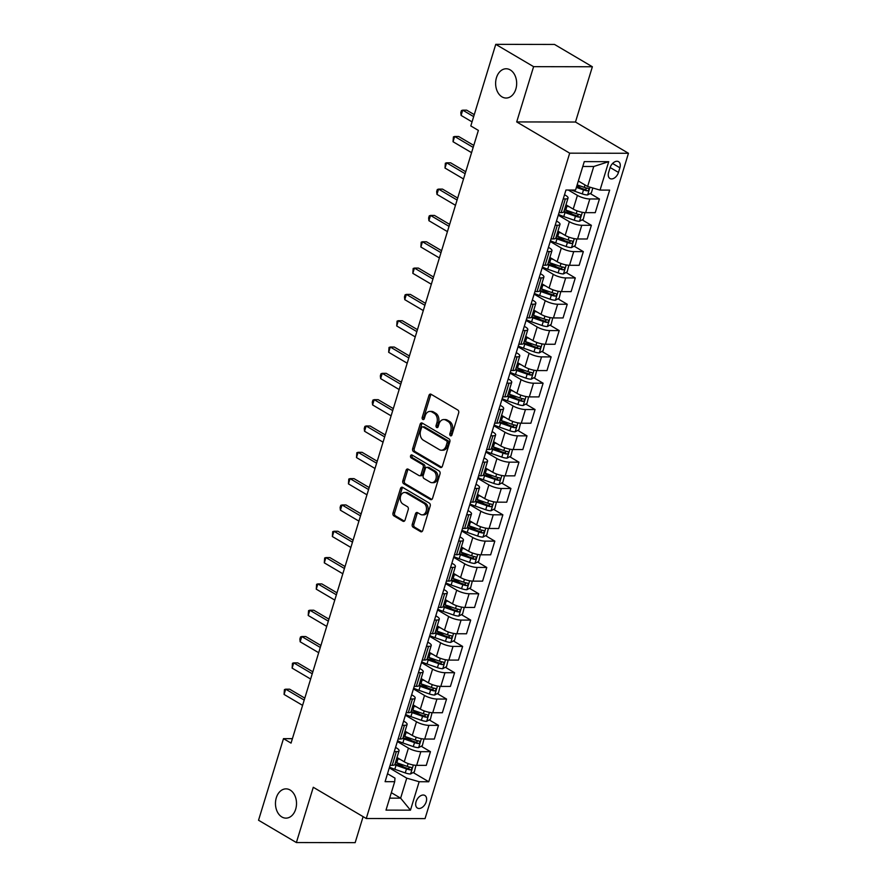 <?xml version="1.0" encoding="UTF-8"?>
<svg xmlns="http://www.w3.org/2000/svg" width="887" height="887" viewBox="0 0 887 887"><rect width="100%" height="100%" fill="white"/><g stroke="black" fill="none" stroke-linecap="round" stroke-linejoin="round"><path stroke-width="1.33" d="M450.463 435.761A1.574 1.131 -89.9 0 0 451.949 434.929L458.657 412.965A2.24 1.619 -89.9 0 0 457.803 410.027L431.06 394.26A2.24 1.619 -89.9 0 0 430.428 394.072A2.24 1.619 -89.9 0 0 428.942 395.447L422.223 417.4A1.574 1.131 -89.9 0 0 424.308 418.631L425.172 415.792A7.185 5.167 -89.9 0 1 429.94 411.413A7.185 5.167 -89.9 0 1 431.958 411.978L434.186 413.298A7.185 5.167 -89.9 0 1 436.914 422.711L436.049 425.549A1.574 1.131 -89.9 0 0 438.123 426.78L438.998 423.942A7.185 5.167 -89.9 0 1 443.766 419.551A7.185 5.167 -89.9 0 1 445.773 420.128L448.002 421.436A7.185 5.167 -89.9 0 1 450.729 430.86L449.864 433.699A1.574 1.131 -89.9 0 0 450.463 435.761M290.116 790.018A14.635 10.533 -89.9 0 0 286.013 788.865A14.635 10.533 -89.9 0 0 275.68 800.573A14.635 10.533 -89.9 0 0 281.866 816.971A14.635 10.533 -89.9 0 0 285.969 818.136A14.635 10.533 -89.9 0 0 296.302 806.416A14.635 10.533 -89.9 0 0 290.116 790.018M510.269 69.929A14.635 10.533 -89.9 0 0 506.167 68.765A14.635 10.533 -89.9 0 0 495.833 80.484A14.635 10.533 -89.9 0 0 502.02 96.883A14.635 10.533 -89.9 0 0 506.122 98.036A14.635 10.533 -89.9 0 0 516.456 86.327A14.635 10.533 -89.9 0 0 510.269 69.929M426.226 801.77A7.318 4.679 120.5 0 0 424.851 795.451A7.318 4.679 120.5 0 0 416.058 801.748A7.318 4.679 120.5 0 0 417.422 808.057A7.318 4.679 120.5 0 0 426.226 801.77M412.267 524.284A2.24 1.619 -89.9 0 0 413.12 527.222L420.615 531.646A2.24 1.619 -89.9 0 0 421.247 531.823A2.24 1.619 -89.9 0 0 422.733 530.459L430.195 506.067A2.24 1.619 -89.9 0 0 429.341 503.129L402.598 487.362A2.24 1.619 -89.9 0 0 401.966 487.185A2.24 1.619 -89.9 0 0 400.48 488.549L393.019 512.941A2.24 1.619 -89.9 0 0 393.872 515.879L402.942 521.223A2.24 1.619 -89.9 0 0 403.563 521.401A2.24 1.619 -89.9 0 0 405.06 520.037L408.242 509.593A2.24 1.619 -89.9 0 0 407.388 506.654L402.898 504.004A6.009 4.324 -89.9 0 1 400.359 497.274A6.009 4.324 -89.9 0 1 404.594 492.473A6.009 4.324 -89.9 0 1 406.279 492.95L423.886 503.328A6.009 4.324 -89.9 0 1 426.425 510.058A6.009 4.324 -89.9 0 1 422.19 514.859A6.009 4.324 -89.9 0 1 420.505 514.382L417.566 512.653A2.24 1.619 -89.9 0 0 416.945 512.475A2.24 1.619 -89.9 0 0 415.449 513.85L412.267 524.284L413.852 524.284A2.24 1.619 -89.9 0 0 414.706 527.233L422.035 531.546M313.277 787.279L296.38 842.55L258.538 820.242L283.485 738.649L291.047 743.106L478.37 130.4L470.809 125.943L495.755 44.35L533.597 66.658L516.7 121.929L569.687 153.163L366.264 818.513L313.277 787.279M440.274 467.371A2.24 1.619 -89.9 0 0 440.894 467.549A2.24 1.619 -89.9 0 0 442.391 466.185L449.842 441.793A2.24 1.619 -89.9 0 0 448.988 438.854L422.245 423.088A2.24 1.619 -89.9 0 0 421.613 422.911A2.24 1.619 -89.9 0 0 420.128 424.274L412.666 448.667A2.24 1.619 -89.9 0 0 413.519 451.605L440.274 467.371L441.526 467.382M440.019 473.935L432.568 498.317A2.24 1.619 -89.9 0 1 431.071 499.691A2.24 1.619 -89.9 0 1 430.45 499.514L403.696 483.748A2.24 1.619 -89.9 0 1 402.842 480.798L406.035 470.365A2.24 1.619 -89.9 0 1 407.521 468.99A2.24 1.619 -89.9 0 1 408.153 469.179L418.997 475.565A2.24 1.619 -89.9 0 0 419.629 475.742A2.24 1.619 -89.9 0 0 421.114 474.379L423.232 467.449A2.24 1.619 -89.9 0 0 422.378 464.511L411.091 457.858A1.574 1.131 -89.9 0 1 411.967 454.964L439.165 470.997A2.24 1.619 -89.9 0 1 440.019 473.935M610.045 167.776L608.626 172.4A7.085 4.535 120.5 0 0 609.946 178.52A7.085 4.535 120.5 0 0 618.472 172.422L619.891 167.787A7.085 4.535 120.5 0 0 618.561 161.678A7.085 4.535 120.5 0 0 610.045 167.776M569.687 153.163L628.462 153.274L425.05 818.612L366.264 818.513M608.726 161.667L600.044 190.084L587.626 186.503L593.747 166.501L608.726 161.667L584.267 161.622L575.574 190.04L565.961 190.029L385.08 781.68L394.693 781.702L394.992 778.143L387.508 773.73M413.142 772.544L428.765 781.757L609.646 190.106L600.044 190.084M428.765 781.757L419.152 781.735L410.459 810.164L386 810.119L394.693 781.702M516.7 121.929L575.475 122.029L592.372 66.758L533.597 66.658M592.372 66.758L554.53 44.45L495.755 44.35M296.38 842.55L355.166 842.65L363.105 816.65M575.475 122.029L628.462 153.274M292.411 738.66L283.485 738.649M593.747 166.501L582.781 166.479M587.626 186.503L578.335 181.026M391.333 792.679L400.625 798.167L406.745 778.154L389.304 767.876M421.192 746.233L430.45 751.688L426.27 765.37L416.657 765.359A9.147 2.473 -163 0 1 404.25 761.778L396.999 757.509M430.45 751.688L420.837 751.677A9.147 2.473 -163 0 1 408.43 748.096L397.343 741.554M429.241 719.911L438.5 725.366L434.32 739.059L424.707 739.037A9.147 2.473 -163 0 1 412.3 735.456L405.049 731.187M438.5 725.366L428.887 725.355A9.147 2.473 -163 0 1 416.48 721.774L405.392 715.232M437.28 693.59L446.549 699.056L442.358 712.738L432.745 712.716A9.147 2.473 -163 0 1 420.338 709.134L413.098 704.866M446.549 699.056L436.936 699.034A9.147 2.473 -163 0 1 424.529 695.452L413.442 688.922M445.329 667.268L454.587 672.734L450.408 686.416L440.795 686.405A9.147 2.473 -163 0 1 428.388 682.824L421.137 678.544M454.587 672.734L444.986 672.712A9.147 2.473 -163 0 1 432.568 669.131L421.48 662.6M453.379 640.946L462.637 646.412L458.457 660.094L448.844 660.083A9.147 2.473 -163 0 1 436.437 656.502L429.186 652.233M462.637 646.412L453.024 646.401A9.147 2.473 -163 0 1 440.617 642.82L429.53 636.278M461.417 614.636L470.687 620.091L466.507 633.784L456.894 633.761A9.147 2.473 -163 0 1 444.476 630.18L437.236 625.912M470.687 620.091L461.074 620.08A9.147 2.473 -163 0 1 448.667 616.498L437.579 609.957M469.467 588.314L478.736 593.769L474.545 607.462L464.932 607.44A9.147 2.473 -163 0 1 452.525 603.859L445.274 599.59M478.736 593.769L469.123 593.758A9.147 2.473 -163 0 1 456.716 590.177L445.629 583.646M477.516 561.992L486.775 567.458L482.595 581.14L472.982 581.129A9.147 2.473 -163 0 1 460.575 577.548L453.324 573.268M486.775 567.458L477.173 567.436A9.147 2.473 -163 0 1 464.755 563.855L453.667 557.324M485.566 535.67L494.824 541.137L490.644 554.818L481.031 554.807A9.147 2.473 -163 0 1 468.624 551.226L461.373 546.957M494.824 541.137L485.211 541.114A9.147 2.473 -163 0 1 472.804 537.544L461.717 531.003M493.604 509.36L502.874 514.815L498.682 528.508L489.081 528.486A9.147 2.473 -163 0 1 476.663 524.904L469.423 520.636M502.874 514.815L493.261 514.804A9.147 2.473 -163 0 1 480.854 511.222L469.766 504.681M501.654 483.038L510.923 488.493L506.732 502.186L497.119 502.164A9.147 2.473 -163 0 1 484.712 498.583L477.461 494.314M510.923 488.493L501.31 488.482A9.147 2.473 -163 0 1 488.892 484.901L477.816 478.37M509.703 456.716L518.962 462.182L514.782 475.864L505.169 475.853A9.147 2.473 -163 0 1 492.762 472.272L485.511 467.992M518.962 462.182L509.349 462.16A9.147 2.473 -163 0 1 496.942 458.579L485.854 452.048M517.753 430.395L527.011 435.861L522.831 449.543L513.218 449.532A9.147 2.473 -163 0 1 500.811 445.95L493.56 441.671M527.011 435.861L517.398 435.839A9.147 2.473 -163 0 1 504.991 432.257L493.904 425.727M525.791 404.084L535.061 409.539L530.87 423.221L521.268 423.21A9.147 2.473 -163 0 1 508.85 419.629L501.61 415.36M535.061 409.539L525.448 409.528A9.147 2.473 -163 0 1 513.041 405.947L501.953 399.405M533.841 377.762L543.11 383.217L538.919 396.91L529.306 396.888A9.147 2.473 -163 0 1 516.899 393.307L509.648 389.038M543.11 383.217L533.497 383.206A9.147 2.473 -163 0 1 521.079 379.625L510.003 373.083M541.89 351.44L551.149 356.907L546.969 370.589L537.356 370.566A9.147 2.473 -163 0 1 524.949 366.996L517.698 362.716M551.149 356.907L541.536 356.884A9.147 2.473 -163 0 1 529.129 353.303L518.041 346.773M549.94 325.119L559.198 330.585L555.018 344.267L545.405 344.256A9.147 2.473 -163 0 1 532.987 340.675L525.747 336.395M559.198 330.585L549.585 330.563A9.147 2.473 -163 0 1 537.178 326.981L526.091 320.451M557.978 298.808L567.248 304.263L563.057 317.945L553.444 317.934A9.147 2.473 -163 0 1 541.037 314.353L533.797 310.084M567.248 304.263L557.635 304.252A9.147 2.473 -163 0 1 545.228 300.671L534.14 294.129M566.028 272.486L575.286 277.941L571.106 291.635L561.493 291.612A9.147 2.473 -163 0 1 549.086 288.031L541.835 283.762M575.286 277.941L565.684 277.93A9.147 2.473 -163 0 1 553.266 274.349L542.179 267.807M574.077 246.165L583.336 251.631L579.156 265.313L569.543 265.291A9.147 2.473 -163 0 1 557.136 261.709L549.885 257.441M583.336 251.631L573.723 251.609A9.147 2.473 -163 0 1 561.316 248.027L550.228 241.497M582.116 219.843L591.385 225.309L587.205 238.991L577.592 238.98A9.147 2.473 -163 0 1 565.174 235.399L557.934 231.119M591.385 225.309L581.772 225.287A9.147 2.473 -163 0 1 569.365 221.706L558.278 215.175M590.165 193.521L599.435 198.987L595.244 212.669L585.631 212.658A9.147 2.473 -163 0 1 573.224 209.077L565.973 204.808M599.435 198.987L589.822 198.976A9.147 2.473 -163 0 1 577.415 195.395L568.323 190.029M389.659 798.145L400.625 798.167L410.459 810.164M564.531 194.708L565.651 195.373A9.147 2.473 -163 0 1 568.046 198.034A9.147 2.473 -163 0 1 565.352 198.932L563.245 198.921M556.482 221.029L557.613 221.695A9.147 2.473 -163 0 1 559.996 224.356A9.147 2.473 -163 0 1 557.313 225.254L555.195 225.243M548.443 247.351L549.563 248.005A9.147 2.473 -163 0 1 551.958 250.677A9.147 2.473 -163 0 1 549.264 251.564L547.146 251.564M540.394 273.662L541.513 274.327A9.147 2.473 -163 0 1 543.908 276.988A9.147 2.473 -163 0 1 541.214 277.886L539.108 277.886M532.344 299.983L533.464 300.649A9.147 2.473 -163 0 1 535.859 303.31A9.147 2.473 -163 0 1 533.165 304.208L531.058 304.197M524.306 326.305L525.426 326.97A9.147 2.473 -163 0 1 527.809 329.631A9.147 2.473 -163 0 1 525.126 330.529L523.008 330.518M516.256 352.627L517.376 353.281A9.147 2.473 -163 0 1 519.771 355.953A9.147 2.473 -163 0 1 517.077 356.84L514.97 356.84M508.207 378.949L509.326 379.603A9.147 2.473 -163 0 1 511.721 382.264A9.147 2.473 -163 0 1 509.027 383.162L506.92 383.162M500.157 405.259L501.277 405.924A9.147 2.473 -163 0 1 503.672 408.585A9.147 2.473 -163 0 1 500.978 409.484L498.871 409.484M492.119 431.581L493.239 432.246A9.147 2.473 -163 0 1 495.633 434.907A9.147 2.473 -163 0 1 492.939 435.805L490.821 435.794M484.069 457.903L485.189 458.557A9.147 2.473 -163 0 1 487.584 461.229A9.147 2.473 -163 0 1 484.89 462.116L482.783 462.116M476.02 484.224L477.139 484.879A9.147 2.473 -163 0 1 479.534 487.54A9.147 2.473 -163 0 1 476.84 488.438L474.733 488.438M467.97 510.535L469.09 511.2A9.147 2.473 -163 0 1 471.485 513.861A9.147 2.473 -163 0 1 468.802 514.759L466.684 514.759M459.932 536.857L461.052 537.522A9.147 2.473 -163 0 1 463.446 540.183A9.147 2.473 -163 0 1 460.752 541.081L458.634 541.07M451.882 563.178L453.002 563.833A9.147 2.473 -163 0 1 455.397 566.505A9.147 2.473 -163 0 1 452.703 567.392L450.596 567.392M443.833 589.5L444.952 590.154A9.147 2.473 -163 0 1 447.347 592.815A9.147 2.473 -163 0 1 444.653 593.713L442.546 593.713M435.783 615.811L436.914 616.476A9.147 2.473 -163 0 1 439.298 619.137A9.147 2.473 -163 0 1 436.615 620.035L434.497 620.035M427.745 642.133L428.864 642.798A9.147 2.473 -163 0 1 431.259 645.459A9.147 2.473 -163 0 1 428.565 646.357L426.459 646.346M419.695 668.454L420.815 669.12A9.147 2.473 -163 0 1 423.21 671.781A9.147 2.473 -163 0 1 420.516 672.679L418.409 672.668M411.646 694.776L412.765 695.43A9.147 2.473 -163 0 1 415.16 698.102A9.147 2.473 -163 0 1 412.466 698.989L410.359 698.989M403.607 721.087L404.727 721.752A9.147 2.473 -163 0 1 407.111 724.413A9.147 2.473 -163 0 1 404.428 725.311L402.31 725.311M395.558 747.408L396.677 748.074A9.147 2.473 -163 0 1 399.072 750.735A9.147 2.473 -163 0 1 396.378 751.633L394.272 751.622M576.905 185.705L581.196 188.232M565.041 209.775L573.146 214.554M556.992 236.097L565.097 240.876M548.953 262.419L557.058 267.198M540.904 288.741L549.009 293.508M532.854 315.051L540.959 319.83M524.816 341.373L532.91 346.152M516.766 367.695L524.871 372.473M508.717 394.016L516.822 398.784M500.667 420.327L508.772 425.106M492.629 446.649L500.723 451.428M484.579 472.971L492.684 477.749M476.53 499.292L484.635 504.071M468.48 525.603L476.585 530.382M460.442 551.925L468.547 556.703M452.392 578.246L460.497 583.025M444.343 604.568L452.448 609.347M436.293 630.879L444.398 635.657M428.255 657.2L436.36 661.979M420.205 683.522L428.31 688.301M412.156 709.844L420.261 714.623M404.117 736.166L412.211 740.933M396.068 762.476L404.173 767.255M568.046 198.034L563.866 211.716A9.147 2.473 -163 0 1 561.172 212.614L559.065 212.614M559.996 224.356L555.816 238.038A9.147 2.473 -163 0 1 553.122 238.936L551.015 238.936M551.958 250.677L547.767 264.359A9.147 2.473 -163 0 1 545.073 265.257L542.966 265.246M543.908 276.988L539.728 290.681A9.147 2.473 -163 0 1 537.034 291.568L534.916 291.568M535.859 303.31L531.679 316.992A9.147 2.473 -163 0 1 528.985 317.89L526.878 317.89M527.809 329.631L523.629 343.313A9.147 2.473 -163 0 1 520.935 344.211L518.828 344.211M519.771 355.953L515.58 369.635A9.147 2.473 -163 0 1 512.897 370.533L510.779 370.522M511.721 382.264L507.541 395.957A9.147 2.473 -163 0 1 504.847 396.844L502.729 396.844M503.672 408.585L499.492 422.267A9.147 2.473 -163 0 1 496.798 423.166L494.691 423.166M495.633 434.907L491.442 448.589A9.147 2.473 -163 0 1 488.748 449.487L486.641 449.487M487.584 461.229L483.393 474.911A9.147 2.473 -163 0 1 480.71 475.809L478.592 475.798M479.534 487.54L475.354 501.233A9.147 2.473 -163 0 1 472.66 502.131L470.553 502.12M471.485 513.861L467.305 527.554A9.147 2.473 -163 0 1 464.611 528.441L462.504 528.441M463.446 540.183L459.255 553.865A9.147 2.473 -163 0 1 456.561 554.763L454.454 554.763M455.397 566.505L451.217 580.187A9.147 2.473 -163 0 1 448.523 581.085L446.405 581.074M447.347 592.815L443.167 606.508A9.147 2.473 -163 0 1 440.473 607.407L438.366 607.395M439.298 619.137L435.118 632.83A9.147 2.473 -163 0 1 432.424 633.717L430.317 633.717M431.259 645.459L427.068 659.141A9.147 2.473 -163 0 1 424.374 660.039L422.267 660.039M423.21 671.781L419.03 685.463A9.147 2.473 -163 0 1 416.336 686.361L414.218 686.361M415.16 698.102L410.98 711.784A9.147 2.473 -163 0 1 408.286 712.682L406.179 712.671M407.111 724.413L402.931 738.106A9.147 2.473 -163 0 1 400.237 738.993L398.13 738.993M399.072 750.735L394.881 764.417A9.147 2.473 -163 0 1 392.198 765.315L390.08 765.315M406.745 778.154L419.152 781.735M451.694 435.428A1.574 1.131 -89.9 0 1 451.45 433.699L452.326 430.86A7.185 5.167 -89.9 0 0 449.587 421.447L448.002 421.436M443.766 419.551L445.352 419.562A7.185 5.167 -89.9 0 1 447.358 420.128L449.587 421.447M429.94 411.413L431.537 411.413A7.185 5.167 -89.9 0 1 433.543 411.978L435.772 413.298A7.185 5.167 -89.9 0 1 438.5 422.711L437.635 425.549A1.574 1.131 -89.9 0 0 437.879 427.279M431.237 394.36A2.24 1.619 -89.9 0 0 430.528 395.447L423.82 417.411A1.574 1.131 -89.9 0 0 424.064 419.141M422.423 423.188A2.24 1.619 -89.9 0 0 421.713 424.274L414.262 448.667A2.24 1.619 -89.9 0 0 415.116 451.605L441.682 467.272M447.07 442.846A1.574 1.131 -89.9 0 0 446.471 440.784L422.988 426.946A1.574 1.131 -89.9 0 0 421.513 427.778L420.593 430.772A7.185 5.167 -89.9 0 0 423.332 440.185L439.375 449.654A7.185 5.167 -89.9 0 0 441.382 450.219A7.185 5.167 -89.9 0 0 446.15 445.839L447.07 442.846L448.656 442.846A1.574 1.131 -89.9 0 0 448.057 440.784L446.471 440.784M422.556 426.813L424.141 426.824A1.574 1.131 -89.9 0 1 424.585 426.946L448.057 440.784M441.382 450.219L442.979 450.219A7.185 5.167 -89.9 0 0 447.747 445.839L446.15 445.839M448.656 442.846L447.747 445.839M431.858 499.414L405.292 483.748L403.696 483.748M408.33 469.278A2.24 1.619 -89.9 0 0 407.621 470.365L404.428 480.809A2.24 1.619 -89.9 0 0 405.292 483.748M419.629 475.742L421.214 475.754A2.24 1.619 -89.9 0 0 422.711 474.379L424.829 467.46A2.24 1.619 -89.9 0 0 423.975 464.511L412.677 457.858L411.091 457.858M412.388 455.208A1.574 1.131 -89.9 0 0 412.677 457.858M430.262 482.206A6.009 4.324 -89.9 0 0 431.936 482.683A6.009 4.324 -89.9 0 0 436.182 477.871A6.009 4.324 -89.9 0 0 433.632 471.152L427.434 467.493A2.24 1.619 -89.9 0 0 426.802 467.316A2.24 1.619 -89.9 0 0 425.316 468.68L423.199 475.609A2.24 1.619 -89.9 0 0 424.053 478.548L430.262 482.206M431.936 482.683L433.521 482.683A6.009 4.324 -89.9 0 0 437.768 477.882A6.009 4.324 -89.9 0 0 435.229 471.152L433.632 471.152M426.802 467.316L428.399 467.316A2.24 1.619 -89.9 0 1 429.02 467.493L435.229 471.152M417.744 512.764A2.24 1.619 -89.9 0 0 417.045 513.85L413.852 524.284M422.19 514.859L423.775 514.859A6.009 4.324 -89.9 0 0 428.011 510.058A6.009 4.324 -89.9 0 0 425.472 503.328L423.886 503.328M404.594 492.473L406.191 492.473A6.009 4.324 -89.9 0 1 407.865 492.95L425.472 503.328M402.776 487.462A2.24 1.619 -89.9 0 0 402.066 488.56L394.604 512.941A2.24 1.619 -89.9 0 0 395.458 515.879L404.35 521.124M592.838 188.011L591.352 192.878L587.527 194.974A6.065 1.641 -163 0 1 582.282 193.898L571.838 190.25A17.496 4.734 -163 0 1 571.239 190.04M474.257 114.634L466.673 110.165L462.704 110.154L461.096 115.421L472.05 121.874M576.384 187.412L583.502 189.907A6.065 1.641 17 0 0 587.371 190.86C589.101 190.173 589.356 189.33 588.148 188.332A6.065 1.641 -163 0 1 584.278 187.379L577.149 184.884M586.972 188.133L585.198 189.585A3.082 0.832 -163 0 1 584.145 189.275L576.617 186.636M473.658 116.618L462.704 110.154L461.451 110.576L460.796 112.682L461.096 115.421M569.642 206.959L567.004 206.039A17.496 4.734 -163 0 1 565.74 205.584M584.943 212.636L583.302 219.2L579.477 221.295A6.065 1.641 -163 0 1 574.233 220.22L563.788 216.572A17.496 4.734 -163 0 1 558.511 214.421M563.633 212.071A17.496 4.734 17 0 0 565.008 212.57L575.452 216.217A6.065 1.641 17 0 0 579.322 217.182C581.052 216.495 581.318 215.652 580.098 214.654A6.065 1.641 -163 0 1 576.228 213.7L565.784 210.042A17.496 4.734 -163 0 1 564.52 209.587M473.78 145.413L458.634 136.487L454.654 136.476L453.046 141.743L471.574 152.664M578.923 214.454L577.149 215.896A3.082 0.832 -163 0 1 576.095 215.585L565.662 211.938A14.525 3.925 -163 0 1 563.988 211.317M473.181 147.397L454.654 136.476L453.401 136.897L453.046 141.743M561.593 233.281L558.954 232.361A17.496 4.734 -163 0 1 557.69 231.906M576.894 238.958L575.253 245.511L571.439 247.617A6.065 1.641 -163 0 1 566.183 246.542L555.739 242.883A17.496 4.734 -163 0 1 550.461 240.743M555.584 238.381A17.496 4.734 17 0 0 556.958 238.891L567.403 242.539A6.065 1.641 17 0 0 571.283 243.504C573.013 242.805 573.268 241.963 572.048 240.976A6.065 1.641 -163 0 1 568.179 240.011L557.735 236.363A17.496 4.734 -163 0 1 556.471 235.898M465.742 171.734L450.585 162.798L446.616 162.798L444.997 168.053L463.524 178.974M570.884 240.765L569.099 242.218A3.082 0.832 -163 0 1 568.057 241.907L557.613 238.259A14.525 3.925 -163 0 1 555.938 237.638M465.132 173.719L446.616 162.798L445.352 163.219L444.997 168.053M553.555 259.603L550.916 258.682A17.496 4.734 -163 0 1 549.652 258.217M568.844 265.28L567.214 271.832L563.389 273.939A6.065 1.641 -163 0 1 558.134 272.863L547.689 269.204A17.496 4.734 -163 0 1 542.412 267.065M547.534 264.703A17.496 4.734 17 0 0 548.92 265.202L559.364 268.861A6.065 1.641 17 0 0 563.234 269.825C564.964 269.127 565.219 268.284 564.01 267.297A6.065 1.641 -163 0 1 560.129 266.333L549.685 262.685A17.496 4.734 -163 0 1 548.421 262.219M457.692 198.056L442.535 189.119L438.566 189.108L436.958 194.375L455.474 205.296M562.835 267.087L561.05 268.539A3.082 0.832 -163 0 1 560.007 268.229L549.563 264.57A14.525 3.925 -163 0 1 547.889 263.96M457.082 200.03L438.566 189.108L437.302 189.53L436.659 191.636L436.958 194.375M545.505 285.924L542.866 284.993A17.496 4.734 -163 0 1 541.602 284.539M560.806 291.59L559.165 298.154L555.34 300.25A6.065 1.641 -163 0 1 550.095 299.185L539.651 295.526A17.496 4.734 -163 0 1 534.362 293.386M539.496 291.025A17.496 4.734 17 0 0 540.87 291.524L551.315 295.183A6.065 1.641 17 0 0 555.184 296.136C556.914 295.449 557.169 294.606 555.961 293.619A6.065 1.641 -163 0 1 552.091 292.655L541.647 288.996A17.496 4.734 -163 0 1 540.371 288.541M449.642 224.378L434.486 215.441L430.517 215.43L428.909 220.697L447.436 231.618M554.785 293.409L553.011 294.861A3.082 0.832 -163 0 1 551.958 294.551L541.513 290.892A14.525 3.925 -163 0 1 539.85 290.271M449.044 226.351L430.517 215.43L429.264 215.851L428.621 217.958L428.909 220.697M537.455 312.235L534.817 311.315A17.496 4.734 -163 0 1 533.553 310.86M552.756 317.912L551.115 324.476L547.29 326.571A6.065 1.641 -163 0 1 542.046 325.496L531.601 321.848A17.496 4.734 -163 0 1 526.324 319.697M531.446 317.346A17.496 4.734 17 0 0 532.821 317.845L543.265 321.493A6.065 1.641 17 0 0 547.135 322.458C548.865 321.77 549.131 320.928 547.911 319.93A6.065 1.641 -163 0 1 544.041 318.976L533.597 315.317A17.496 4.734 -163 0 1 532.333 314.863M441.604 250.688L426.447 241.763L422.467 241.752L420.859 247.018L439.387 257.94M546.736 319.73L544.962 321.172A3.082 0.832 -163 0 1 543.919 320.861L533.475 317.213A14.525 3.925 -163 0 1 531.801 316.592M440.994 252.673L422.467 241.752L421.214 242.173L420.859 247.018M529.406 338.557L526.767 337.637A17.496 4.734 -163 0 1 525.503 337.182M544.707 344.234L543.066 350.786L539.252 352.893A6.065 1.641 -163 0 1 533.996 351.817L523.552 348.17A17.496 4.734 -163 0 1 518.274 346.019M523.397 343.668A17.496 4.734 17 0 0 524.771 344.167L535.216 347.815A6.065 1.641 17 0 0 539.096 348.779C540.826 348.081 541.081 347.249 539.861 346.252A6.065 1.641 -163 0 1 535.992 345.287L525.547 341.639A17.496 4.734 -163 0 1 524.284 341.185M433.555 277.01L418.398 268.074L414.429 268.074L412.821 273.34L431.337 284.25M538.697 346.052L536.912 347.493A3.082 0.832 -163 0 1 535.87 347.183L525.426 343.535A14.525 3.925 -163 0 1 523.751 342.914M432.945 278.995L414.429 268.074L413.165 268.495L412.821 273.34M521.368 364.879L518.729 363.958A17.496 4.734 -163 0 1 517.465 363.493M536.668 370.555L535.027 377.108L531.202 379.215A6.065 1.641 -163 0 1 525.947 378.139L515.502 374.48A17.496 4.734 -163 0 1 510.225 372.34M515.347 369.979A17.496 4.734 17 0 0 516.733 370.478L527.177 374.137A6.065 1.641 17 0 0 531.047 375.101C532.777 374.403 533.032 373.56 531.823 372.573A6.065 1.641 -163 0 1 527.942 371.609L517.498 367.961A17.496 4.734 -163 0 1 516.234 367.495M425.505 303.332L410.348 294.395L406.379 294.395L404.771 299.651L423.287 310.572M530.648 372.363L528.874 373.815A3.082 0.832 -163 0 1 527.82 373.505L517.376 369.846A14.525 3.925 -163 0 1 515.702 369.236M424.906 305.305L406.379 294.395L405.115 294.817L404.472 296.912L404.771 299.651M513.318 391.2L510.679 390.28A17.496 4.734 -163 0 1 509.415 389.814M528.619 396.866L526.978 403.43L523.153 405.525A6.065 1.641 -163 0 1 517.908 404.461L507.464 400.802A17.496 4.734 -163 0 1 502.175 398.662M507.309 396.301A17.496 4.734 17 0 0 508.683 396.799L519.128 400.458A6.065 1.641 17 0 0 522.997 401.412C524.727 400.724 524.982 399.882 523.773 398.895A6.065 1.641 -163 0 1 519.904 397.93L509.46 394.272A17.496 4.734 -163 0 1 508.196 393.817M417.455 329.654L402.299 320.717L398.33 320.706L396.722 325.972L415.249 336.894M522.598 398.684L520.824 400.137A3.082 0.832 -163 0 1 519.771 399.826L509.326 396.167A14.525 3.925 -163 0 1 507.663 395.547M416.857 331.627L398.33 320.706L397.077 321.127L396.722 325.972M505.268 417.522L502.63 416.591A17.496 4.734 -163 0 1 501.366 416.136M520.569 423.188L518.928 429.751L515.114 431.847A6.065 1.641 -163 0 1 509.859 430.772L499.414 427.124A17.496 4.734 -163 0 1 494.137 424.984M499.259 422.622A17.496 4.734 17 0 0 500.634 423.121L511.078 426.78A6.065 1.641 17 0 0 514.959 427.734C516.678 427.046 516.944 426.203 515.724 425.206A6.065 1.641 -163 0 1 511.854 424.252L501.41 420.593A17.496 4.734 -163 0 1 500.146 420.139M409.417 355.975L394.26 347.039L390.291 347.028L388.672 352.294L407.2 363.215M514.56 425.006L512.775 426.447A3.082 0.832 -163 0 1 511.732 426.137L501.288 422.489A14.525 3.925 -163 0 1 499.614 421.868M408.807 357.949L390.291 347.028L389.027 347.449L388.672 352.294M497.219 443.833L494.591 442.912A17.496 4.734 -163 0 1 493.316 442.458M512.52 449.509L510.879 456.073L507.065 458.169A6.065 1.641 -163 0 1 501.809 457.093L491.365 453.445A17.496 4.734 -163 0 1 486.087 451.295M491.21 448.944A17.496 4.734 17 0 0 492.595 449.443L503.04 453.091A6.065 1.641 17 0 0 506.909 454.055C508.639 453.368 508.894 452.525 507.674 451.527A6.065 1.641 -163 0 1 503.805 450.563L493.36 446.915A17.496 4.734 -163 0 1 492.097 446.46M401.367 382.286L386.211 373.349L382.242 373.349L380.634 378.616L399.15 389.526M506.51 451.328L504.725 452.769A3.082 0.832 -163 0 1 503.683 452.459L493.239 448.811A14.525 3.925 -163 0 1 491.564 448.19M400.758 384.271L382.242 373.349L380.978 373.771L380.335 375.877L380.634 378.616M489.18 470.154L486.542 469.234A17.496 4.734 -163 0 1 485.278 468.779M504.481 475.831L502.84 482.384L499.015 484.49A6.065 1.641 -163 0 1 493.76 483.415L483.326 479.756A17.496 4.734 -163 0 1 478.038 477.616M483.16 475.255A17.496 4.734 17 0 0 484.546 475.765L494.99 479.412A6.065 1.641 17 0 0 498.86 480.377C500.59 479.679 500.845 478.836 499.636 477.849A6.065 1.641 -163 0 1 495.755 476.884L485.311 473.237A17.496 4.734 -163 0 1 484.047 472.771M393.318 408.608L378.161 399.671L374.192 399.671L372.584 404.927L391.1 415.848M498.461 477.638L496.687 479.091A3.082 0.832 -163 0 1 495.633 478.78L485.189 475.122A14.525 3.925 -163 0 1 483.526 474.512M392.719 410.581L374.192 399.671L372.928 400.092L372.285 402.188L372.584 404.927M481.131 496.476L478.492 495.556A17.496 4.734 -163 0 1 477.228 495.09M496.432 502.142L494.791 508.706L490.966 510.801A6.065 1.641 -163 0 1 485.721 509.737L475.277 506.078A17.496 4.734 -163 0 1 469.988 503.938M475.122 501.576A17.496 4.734 17 0 0 476.496 502.075L486.941 505.734A6.065 1.641 17 0 0 490.81 506.699C492.54 506 492.806 505.158 491.586 504.171A6.065 1.641 -163 0 1 487.717 503.206L477.273 499.547A17.496 4.734 -163 0 1 476.009 499.093M385.268 434.929L370.123 425.993L366.143 425.982L364.535 431.248L383.062 442.169M490.411 503.96L488.637 505.413A3.082 0.832 -163 0 1 487.584 505.102L477.139 501.443A14.525 3.925 -163 0 1 475.476 500.822M384.67 436.903L366.143 425.982L364.89 426.403L364.247 428.51L364.535 431.248M473.081 522.798L470.443 521.866A17.496 4.734 -163 0 1 469.179 521.412M488.382 528.464L486.741 535.027L482.927 537.123A6.065 1.641 -163 0 1 477.672 536.047L467.227 532.4A17.496 4.734 -163 0 1 461.95 530.26M467.072 527.898A17.496 4.734 17 0 0 468.447 528.397L478.891 532.056A6.065 1.641 17 0 0 482.772 533.009C484.502 532.322 484.757 531.479 483.537 530.481A6.065 1.641 -163 0 1 479.667 529.528L469.223 525.869A17.496 4.734 -163 0 1 467.959 525.414M377.23 461.251L362.073 452.315L358.104 452.303L356.485 457.57L375.013 468.491M482.373 530.282L480.588 531.723A3.082 0.832 -163 0 1 479.545 531.413L469.101 527.765A14.525 3.925 -163 0 1 467.427 527.144M376.62 463.225L358.104 452.303L356.84 452.725L356.485 457.57M465.032 549.108L462.404 548.188A17.496 4.734 -163 0 1 461.129 547.734M480.333 554.785L478.703 561.349L474.878 563.445A6.065 1.641 -163 0 1 469.622 562.369L459.178 558.721A17.496 4.734 -163 0 1 453.9 556.57M459.022 554.22A17.496 4.734 17 0 0 460.408 554.719L470.853 558.366A6.065 1.641 17 0 0 474.722 559.331C476.452 558.644 476.707 557.801 475.499 556.803A6.065 1.641 -163 0 1 471.618 555.839L461.173 552.191A17.496 4.734 -163 0 1 459.909 551.736M369.18 487.562L354.024 478.636L350.055 478.625L348.447 483.892L366.963 494.802M474.323 556.604L472.538 558.045A3.082 0.832 -163 0 1 471.496 557.735L461.052 554.087A14.525 3.925 -163 0 1 459.377 553.466M368.571 489.546L350.055 478.625L348.791 479.047L348.447 483.892M456.993 575.43L454.355 574.51A17.496 4.734 -163 0 1 453.091 574.055M472.294 581.107L470.653 587.66L466.828 589.766A6.065 1.641 -163 0 1 461.584 588.691L451.139 585.032A17.496 4.734 -163 0 1 445.851 582.892M450.984 580.53A17.496 4.734 17 0 0 452.359 581.04L462.803 584.688A6.065 1.641 17 0 0 466.673 585.653C468.403 584.954 468.658 584.112 467.449 583.125A6.065 1.641 -163 0 1 463.579 582.16L453.135 578.512A17.496 4.734 -163 0 1 451.86 578.047M361.131 513.883L345.974 504.947L342.005 504.947L340.397 510.202L358.925 521.124M466.274 582.914L464.5 584.367A3.082 0.832 -163 0 1 463.446 584.056L453.002 580.397A14.525 3.925 -163 0 1 451.339 579.788M360.532 515.868L342.005 504.947L340.752 505.368L340.098 507.475L340.397 510.202M448.944 601.752L446.305 600.832A17.496 4.734 -163 0 1 445.041 600.366M464.245 607.429L462.604 613.981L458.779 616.088A6.065 1.641 -163 0 1 453.534 615.013L443.09 611.354A17.496 4.734 -163 0 1 437.812 609.214M442.935 606.852A17.496 4.734 17 0 0 444.309 607.351L454.754 611.01A6.065 1.641 17 0 0 458.623 611.975C460.353 611.276 460.619 610.433 459.399 609.447A6.065 1.641 -163 0 1 455.53 608.482L445.086 604.823A17.496 4.734 -163 0 1 443.822 604.369M353.081 540.205L337.936 531.269L333.955 531.258L332.348 536.524L350.875 547.445M458.224 609.236L456.45 610.688A3.082 0.832 -163 0 1 455.397 610.378L444.964 606.719A14.525 3.925 -163 0 1 443.289 606.109M352.483 542.179L333.955 531.258L332.703 531.679L332.348 536.524M440.894 628.074L438.256 627.142A17.496 4.734 -163 0 1 436.992 626.688M456.195 633.739L454.554 640.303L450.74 642.399A6.065 1.641 -163 0 1 445.485 641.323L435.04 637.675A17.496 4.734 -163 0 1 429.763 635.535M434.885 633.174A17.496 4.734 17 0 0 436.26 633.673L446.704 637.332A6.065 1.641 17 0 0 450.585 638.285C452.315 637.598 452.57 636.755 451.35 635.757A6.065 1.641 -163 0 1 447.48 634.804L437.036 631.145A17.496 4.734 -163 0 1 435.772 630.69M345.043 566.527L329.886 557.59L325.917 557.579L324.298 562.846L342.825 573.767M450.186 635.558L448.401 637.01A3.082 0.832 -163 0 1 447.358 636.7L436.914 633.041A14.525 3.925 -163 0 1 435.24 632.42M344.433 568.5L325.917 557.579L324.653 558.001L324.298 562.846M432.856 654.384L430.217 653.464A17.496 4.734 -163 0 1 428.953 653.009M448.146 660.061L446.516 666.625L442.691 668.72A6.065 1.641 -163 0 1 437.435 667.645L426.991 663.997A17.496 4.734 -163 0 1 421.713 661.846M426.835 659.496A17.496 4.734 17 0 0 428.221 659.995L438.666 663.642A6.065 1.641 17 0 0 442.535 664.607C444.265 663.919 444.52 663.077 443.312 662.079A6.065 1.641 -163 0 1 439.431 661.125L428.986 657.467A17.496 4.734 -163 0 1 427.722 657.012M336.993 592.838L321.837 583.912L317.868 583.901L316.26 589.168L334.776 600.089M442.136 661.879L440.351 663.321A3.082 0.832 -163 0 1 439.309 663.01L428.864 659.363A14.525 3.925 -163 0 1 427.19 658.742M336.384 594.822L317.868 583.901L316.604 584.322L316.26 589.168M424.806 680.706L422.168 679.786A17.496 4.734 -163 0 1 420.904 679.331M440.107 686.383L438.466 692.935L434.641 695.042A6.065 1.641 -163 0 1 429.397 693.967L418.952 690.308A17.496 4.734 -163 0 1 413.664 688.168M418.797 685.806A17.496 4.734 17 0 0 420.172 686.316L430.616 689.964A6.065 1.641 17 0 0 434.486 690.929C436.216 690.23 436.471 689.387 435.262 688.401A6.065 1.641 -163 0 1 431.392 687.436L420.948 683.788A17.496 4.734 -163 0 1 419.673 683.323M328.944 619.159L313.787 610.223L309.818 610.223L308.21 615.478L326.738 626.399M434.087 688.201L432.313 689.642A3.082 0.832 -163 0 1 431.259 689.332L420.815 685.684A14.525 3.925 -163 0 1 419.152 685.063M328.345 621.144L309.818 610.223L308.565 610.644L308.21 615.478M416.757 707.028L414.118 706.107A17.496 4.734 -163 0 1 412.854 705.642M432.058 712.704L430.417 719.257L426.592 721.364A6.065 1.641 -163 0 1 421.347 720.288L410.903 716.629A17.496 4.734 -163 0 1 405.625 714.49M410.748 712.128A17.496 4.734 17 0 0 412.122 712.627L422.567 716.286A6.065 1.641 17 0 0 426.436 717.25C428.166 716.552 428.432 715.709 427.212 714.722A6.065 1.641 -163 0 1 423.343 713.758L412.898 710.11A17.496 4.734 -163 0 1 411.635 709.644M320.906 645.481L305.749 636.544L301.768 636.533L300.161 641.8L318.688 652.721M426.037 714.512L424.263 715.964A3.082 0.832 -163 0 1 423.221 715.654L412.777 711.995A14.525 3.925 -163 0 1 411.102 711.385M320.296 647.455L301.768 636.533L300.516 636.955L299.873 639.061L300.161 641.8M408.707 733.349L406.069 732.418A17.496 4.734 -163 0 1 404.805 731.963M424.008 739.015L422.367 745.579L418.553 747.674A6.065 1.641 -163 0 1 413.298 746.61L402.853 742.951A17.496 4.734 -163 0 1 397.576 740.811M402.698 738.45A17.496 4.734 17 0 0 404.073 738.949L414.517 742.607A6.065 1.641 17 0 0 418.398 743.561C420.128 742.874 420.383 742.031 419.163 741.044A6.065 1.641 -163 0 1 415.293 740.08L404.849 736.421A17.496 4.734 -163 0 1 403.585 735.966M312.856 671.803L297.699 662.866L293.73 662.855L292.122 668.122L310.638 679.043M417.999 740.833L416.214 742.286A3.082 0.832 -163 0 1 415.171 741.976L404.727 738.317A14.525 3.925 -163 0 1 403.053 737.696M312.246 673.776L293.73 662.855L292.466 663.276L292.122 668.122M400.669 759.66L398.03 758.74A17.496 4.734 -163 0 1 396.766 758.285M415.97 765.337L414.329 771.901L410.504 773.996A6.065 1.641 -163 0 1 405.248 772.921L394.804 769.273A17.496 4.734 -163 0 1 389.526 767.133M394.648 764.771A17.496 4.734 17 0 0 396.034 765.27L406.479 768.929A6.065 1.641 17 0 0 410.348 769.883C412.078 769.195 412.333 768.353 411.124 767.355A6.065 1.641 -163 0 1 407.244 766.401L396.799 762.742A17.496 4.734 -163 0 1 395.535 762.288M304.806 698.113L289.65 689.188L285.681 689.177L284.073 694.443L302.589 705.365M409.949 767.155L408.175 768.597A3.082 0.832 -163 0 1 407.122 768.286L396.677 764.638A14.525 3.925 -163 0 1 395.003 764.017M304.208 700.098L285.681 689.177L284.417 689.598L284.073 694.443M404.25 761.778L408.43 748.096M412.3 735.456L416.48 721.774M420.338 709.134L424.529 695.452M428.388 682.824L432.568 669.131M436.437 656.502L440.617 642.82M444.476 630.18L448.667 616.498M452.525 603.859L456.716 590.177M460.575 577.548L464.755 563.855M468.624 551.226L472.804 537.544M476.663 524.904L480.854 511.222M484.712 498.583L488.892 484.901M492.762 472.272L496.942 458.579M500.811 445.95L504.991 432.257M508.85 419.629L513.041 405.947M516.899 393.307L521.079 379.625M524.949 366.996L529.129 353.303M532.987 340.675L537.178 326.981M541.037 314.353L545.228 300.671M549.086 288.031L553.266 274.349M557.136 261.709L561.316 248.027M565.174 235.399L569.365 221.706M573.224 209.077L577.415 195.395M561.172 212.614L565.352 198.932M585.631 212.658L589.822 198.976M577.592 238.98L581.772 225.287M553.122 238.936L557.313 225.254M569.543 265.291L573.723 251.609M545.073 265.257L549.264 251.564M561.493 291.612L565.684 277.93M537.034 291.568L541.214 277.886M553.444 317.934L557.635 304.252M528.985 317.89L533.165 304.208M545.405 344.256L549.585 330.563M520.935 344.211L525.126 330.529M537.356 370.566L541.536 356.884M512.897 370.533L517.077 356.84M529.306 396.888L533.497 383.206M504.847 396.844L509.027 383.162M521.268 423.21L525.448 409.528M496.798 423.166L500.978 409.484M513.218 449.532L517.398 435.839M488.748 449.487L492.939 435.805M505.169 475.853L509.349 462.16M480.71 475.809L484.89 462.116M497.119 502.164L501.31 488.482M472.66 502.131L476.84 488.438M489.081 528.486L493.261 514.804M464.611 528.441L468.802 514.759M481.031 554.807L485.211 541.114M456.561 554.763L460.752 541.081M472.982 581.129L477.173 567.436M448.523 581.085L452.703 567.392M464.932 607.44L469.123 593.758M440.473 607.407L444.653 593.713M456.894 633.761L461.074 620.08M432.424 633.717L436.615 620.035M448.844 660.083L453.024 646.401M424.374 660.039L428.565 646.357M440.795 686.405L444.986 672.712M416.336 686.361L420.516 672.679M432.745 712.716L436.936 699.034M408.286 712.682L412.466 698.989M424.707 739.037L428.887 725.355M400.237 738.993L404.428 725.311M416.657 765.359L420.837 751.677M392.198 765.315L396.378 751.633M612.573 163.474L619.891 167.787M610.123 167.499L618.472 172.422M452.326 430.86L450.729 430.86M447.358 420.128L445.773 420.128M437.635 425.549L436.049 425.549M438.5 422.711L436.914 422.711M435.772 413.298L434.186 413.298M433.543 411.978L431.958 411.978M423.82 417.411L422.223 417.4M430.528 395.447L428.942 395.447M451.45 433.699L449.864 433.699M415.116 451.605L413.519 451.605M414.262 448.667L412.666 448.667M421.713 424.274L420.128 424.274M424.585 426.946L422.988 426.946M431.703 499.514L430.45 499.514M404.428 480.809L402.842 480.798M407.621 470.365L406.035 470.365M422.711 474.379L421.114 474.379M424.829 467.46L423.232 467.449M423.975 464.511L422.378 464.511M429.02 467.493L427.434 467.493M417.045 513.85L415.449 513.85M407.865 492.95L406.279 492.95M404.195 521.223L402.942 521.223M395.458 515.879L393.872 515.879M394.604 512.941L393.019 512.941M402.066 488.56L400.48 488.549M421.879 531.657L420.615 531.646M414.706 527.233L413.12 527.222M587.626 194.929L589.988 187.19M584.278 187.379L585.01 184.962M582.282 193.898L583.502 189.907M585.198 189.585L587.371 190.86M579.577 221.24L582.316 212.303M565.784 210.042L567.004 206.039M563.788 216.572L565.008 212.57M576.228 213.7L577.093 210.862M574.233 220.22L575.452 216.217M577.149 215.896L579.322 217.182M571.527 247.562L574.266 238.625M557.735 236.363L558.954 232.361M555.739 242.883L556.958 238.891M568.179 240.011L569.044 237.173M566.183 246.542L567.403 242.539M569.099 242.218L571.283 243.504M563.489 273.883L566.216 264.947M549.685 262.685L550.916 258.682M547.689 269.204L548.92 265.202M560.129 266.333L561.005 263.494M558.134 272.863L559.364 268.861M561.05 268.539L563.234 269.825M555.439 300.205L558.167 291.258M541.647 288.996L542.866 284.993M539.651 295.526L540.87 291.524M552.091 292.655L552.956 289.816M550.095 299.185L551.315 295.183M553.011 294.861L555.184 296.136M547.39 326.516L550.128 317.579M533.597 315.317L534.817 311.315M531.601 321.848L532.821 317.845M544.041 318.976L544.906 316.138M542.046 325.496L543.265 321.493M544.962 321.172L547.135 322.458M539.34 352.838L542.079 343.901M525.547 341.639L526.767 337.637M523.552 348.17L524.771 344.167M535.992 345.287L536.857 342.449M533.996 351.817L535.216 347.815M536.912 347.493L539.096 348.779M531.302 379.159L534.029 370.223M517.498 367.961L518.729 363.958M515.502 374.48L516.733 370.478M527.942 371.609L528.818 368.77M525.947 378.139L527.177 374.137M528.874 373.815L531.047 375.101M523.252 405.481L525.98 396.533M509.46 394.272L510.679 390.28M507.464 400.802L508.683 396.799M519.904 397.93L520.769 395.092M517.908 404.461L519.128 400.458M520.824 400.137L522.997 401.412M515.203 431.792L517.941 422.855M501.41 420.593L502.63 416.591M499.414 427.124L500.634 423.121M511.854 424.252L512.719 421.414M509.859 430.772L511.078 426.78M512.775 426.447L514.959 427.734M507.153 458.113L509.892 449.177M493.36 446.915L494.591 442.912M491.365 453.445L492.595 449.443M503.805 450.563L504.67 447.735M501.809 457.093L503.04 453.091M504.725 452.769L506.909 454.055M499.115 484.435L501.842 475.499M485.311 473.237L486.542 469.234M483.326 479.756L484.546 475.765M495.755 476.884L496.631 474.046M493.76 483.415L494.99 479.412M496.687 479.091L498.86 480.377M491.065 510.757L493.793 501.82M477.273 499.547L478.492 495.556M475.277 506.078L476.496 502.075M487.717 503.206L488.582 500.368M485.721 509.737L486.941 505.734M488.637 505.413L490.81 506.699M483.016 537.078L485.754 528.131M469.223 525.869L470.443 521.866M467.227 532.4L468.447 528.397M479.667 529.528L480.532 526.69M477.672 536.047L478.891 532.056M480.588 531.723L482.772 533.009M474.977 563.389L477.705 554.453M461.173 552.191L462.404 548.188M459.178 558.721L460.408 554.719M471.618 555.839L472.483 553.011M469.622 562.369L470.853 558.366M472.538 558.045L474.722 559.331M466.928 589.711L469.655 580.774M453.135 578.512L454.355 574.51M451.139 585.032L452.359 581.04M463.579 582.16L464.444 579.322M461.584 588.691L462.803 584.688M464.5 584.367L466.673 585.653M458.878 616.033L461.617 607.096M445.086 604.823L446.305 600.832M443.09 611.354L444.309 607.351M455.53 608.482L456.395 605.644M453.534 615.013L454.754 611.01M456.45 610.688L458.623 611.975M450.829 642.354L453.567 633.407M437.036 631.145L438.256 627.142M435.04 637.675L436.26 633.673M447.48 634.804L448.345 631.965M445.485 641.323L446.704 637.332M448.401 637.01L450.585 638.285M442.79 668.665L445.518 659.728M428.986 657.467L430.217 653.464M426.991 663.997L428.221 659.995M439.431 661.125L440.307 658.287M437.435 667.645L438.666 663.642M440.351 663.321L442.535 664.607M434.741 694.987L437.468 686.05M420.948 683.788L422.168 679.786M418.952 690.308L420.172 686.316M431.392 687.436L432.257 684.598M429.397 693.967L430.616 689.964M432.313 689.642L434.486 690.929M426.691 721.308L429.43 712.372M412.898 710.11L414.118 706.107M410.903 716.629L412.122 712.627M423.343 713.758L424.208 710.919M421.347 720.288L422.567 716.286M424.263 715.964L426.436 717.25M418.642 747.63L421.38 738.683M404.849 736.421L406.069 732.418M402.853 742.951L404.073 738.949M415.293 740.08L416.158 737.241M413.298 746.61L414.517 742.607M416.214 742.286L418.398 743.561M410.603 773.941L413.331 765.004M396.799 762.742L398.03 758.74M394.804 769.273L396.034 765.27M407.244 766.401L408.12 763.563M405.248 772.921L406.479 768.929M408.175 768.597L410.348 769.883"/></g></svg>
